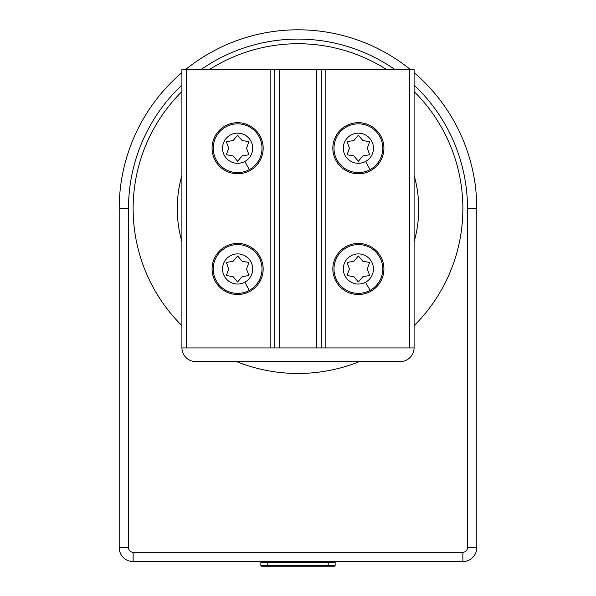 <?xml version="1.0" encoding="UTF-8"?>
<svg xmlns="http://www.w3.org/2000/svg" width="596" height="596" viewBox="0 0 596 596"><rect width="100%" height="100%" fill="white"/><g stroke="black" fill="none" stroke-linecap="round" stroke-linejoin="round"><path stroke-width="0.89" d="M181.899 85.094A169.51 169.51 0 0 0 128.49 208.6L119.2 208.6A178.8 178.8 0 0 1 181.899 72.623A178.8 178.8 0 0 0 119.2 208.6L119.2 547.62L128.49 547.62A4.641 4.641 0 0 0 133.131 552.269L133.131 561.559A13.931 13.931 0 0 1 119.2 547.62A13.931 13.931 0 0 0 133.131 561.559L462.868 561.559A13.931 13.931 0 0 0 476.8 547.62A13.931 13.931 0 0 1 462.868 561.559A13.931 13.931 0 0 0 476.8 547.62L476.8 208.6L467.51 208.6A169.51 169.51 0 0 0 414.101 85.094M185.937 69.278A178.8 178.8 0 0 1 410.063 69.278A178.8 178.8 0 0 0 185.937 69.278M414.101 72.623A178.8 178.8 0 0 1 476.8 208.6A178.8 178.8 0 0 0 414.101 72.623M335.153 565.269A0.931 0.931 -90 0 1 334.222 566.2L328.187 566.2L328.187 565.269L335.153 565.269L335.153 562.482A0.931 0.931 0 0 0 334.222 561.559A0.931 0.931 0 0 1 335.153 562.482L267.813 562.482L267.813 561.559M261.778 561.559A0.931 0.931 90 0 0 260.847 562.482A0.931 0.931 0 0 1 261.778 561.559A0.931 0.931 0 0 0 260.847 562.482L260.847 565.269L267.813 565.269L267.813 562.482L260.847 562.482M261.778 566.2A0.931 0.931 0 0 1 260.847 565.269A0.931 0.931 0 0 0 261.778 566.2L267.813 566.2L261.778 566.2M328.187 566.2L267.813 566.2L267.813 565.269L328.187 565.269L328.187 561.559M181.899 91.546A164.869 164.869 0 0 0 181.899 325.654M236.642 361.623A164.869 164.869 0 0 0 359.358 361.623M414.101 325.654A164.869 164.869 0 0 0 414.101 91.546M386.148 69.278A164.869 164.869 0 0 0 209.852 69.278M414.101 241.767A120.75 120.75 0 0 0 414.101 175.433M181.899 175.433A120.75 120.75 0 0 0 181.899 241.767M414.101 347.922A13.931 13.931 0 0 1 400.169 361.623L195.831 361.623A13.931 13.931 0 0 1 181.899 347.922L181.899 69.278L414.101 69.278L414.101 347.922L409.459 347.922L409.459 69.278M346.127 170.642A25.546 25.546 0 0 1 335.958 135.977A25.546 25.546 0 0 1 370.623 125.808A25.546 25.546 0 0 1 380.792 160.473A25.546 25.546 0 0 1 346.127 170.642M346.127 291.392A25.546 25.546 0 0 1 335.958 256.727A25.546 25.546 0 0 1 370.623 246.558A25.546 25.546 0 0 1 380.792 281.223A25.546 25.546 0 0 1 346.127 291.392M225.377 291.392A25.546 25.546 0 0 1 215.208 256.727A25.546 25.546 0 0 1 249.873 246.558A25.546 25.546 0 0 1 260.042 281.223A25.546 25.546 0 0 1 225.377 291.392M249.873 125.808A25.546 25.546 0 0 1 260.042 160.473A25.546 25.546 0 0 1 225.377 170.642A25.546 25.546 0 0 1 215.208 135.977A25.546 25.546 0 0 1 249.873 125.808M409.459 347.922L321.222 347.922L321.222 69.278M274.778 69.278L274.778 347.922L321.222 347.922M274.778 347.922L270.137 347.922L270.137 69.278M181.899 347.922L270.137 347.922M370.064 290.371A24.384 24.384 0 0 0 379.771 257.286A24.384 24.384 0 0 0 346.686 247.578A24.384 24.384 0 0 0 336.978 280.664A24.384 24.384 0 0 0 370.064 290.371L365.601 282.206A15.079 15.079 0 0 0 371.606 261.748A15.079 15.079 0 0 0 351.148 255.744A15.079 15.079 0 0 0 345.144 276.201A15.079 15.079 0 0 0 365.601 282.206M358.375 255.967L362.845 261.234L369.639 262.471L367.315 268.975L369.639 275.479L362.845 276.715L358.375 281.975L353.905 276.715L347.11 275.479L349.435 268.975L347.11 262.471L353.905 261.234L358.375 255.967M249.314 290.371A24.384 24.384 0 0 0 259.022 257.286A24.384 24.384 0 0 0 225.936 247.578A24.384 24.384 0 0 0 216.229 280.664A24.384 24.384 0 0 0 249.314 290.371L244.852 282.206A15.079 15.079 0 0 0 250.856 261.748A15.079 15.079 0 0 0 230.399 255.744A15.079 15.079 0 0 0 224.394 276.201A15.079 15.079 0 0 0 244.852 282.206M237.625 255.967L242.095 261.234L248.89 262.471L246.565 268.975L248.89 275.479L242.095 276.715L237.625 281.975L233.155 276.715L226.361 275.479L228.685 268.975L226.361 262.471L233.155 261.234L237.625 255.967M370.064 169.622A24.384 24.384 0 0 0 379.771 136.536A24.384 24.384 0 0 0 346.686 126.829A24.384 24.384 0 0 0 336.978 159.914A24.384 24.384 0 0 0 370.064 169.622L365.601 161.456A15.079 15.079 0 0 0 371.606 140.999A15.079 15.079 0 0 0 351.148 134.994A15.079 15.079 0 0 0 345.144 155.452A15.079 15.079 0 0 0 365.601 161.456M358.375 135.225L362.845 140.485L369.639 141.721L367.315 148.225L369.639 154.729L362.845 155.966L358.375 161.233L353.905 155.966L347.11 154.729L349.435 148.225L347.11 141.721L353.905 140.485L358.375 135.225M249.314 169.622A24.384 24.384 0 0 0 259.022 136.536A24.384 24.384 0 0 0 225.936 126.829A24.384 24.384 0 0 0 216.229 159.914A24.384 24.384 0 0 0 249.314 169.622L244.852 161.456A15.079 15.079 0 0 0 250.856 140.999A15.079 15.079 0 0 0 230.399 134.994A15.079 15.079 0 0 0 224.394 155.452A15.079 15.079 0 0 0 244.852 161.456M237.625 135.225L242.095 140.485L248.89 141.721L246.565 148.225L248.89 154.729L242.095 155.966L237.625 161.233L233.155 155.966L226.361 154.729L228.685 148.225L226.361 141.721L233.155 140.485L237.625 135.225M394.552 69.278A169.51 169.51 0 0 0 201.448 69.278M128.49 547.62L128.49 208.6M462.868 561.559L462.868 552.269L133.131 552.269M476.8 547.62L467.51 547.62L467.51 208.6M462.868 552.269A4.641 4.641 0 0 0 467.51 547.62M325.863 347.922L325.863 69.278M316.58 347.922L316.58 69.278M279.42 347.922L279.42 69.278M186.541 347.922L186.541 69.278"/></g></svg>

